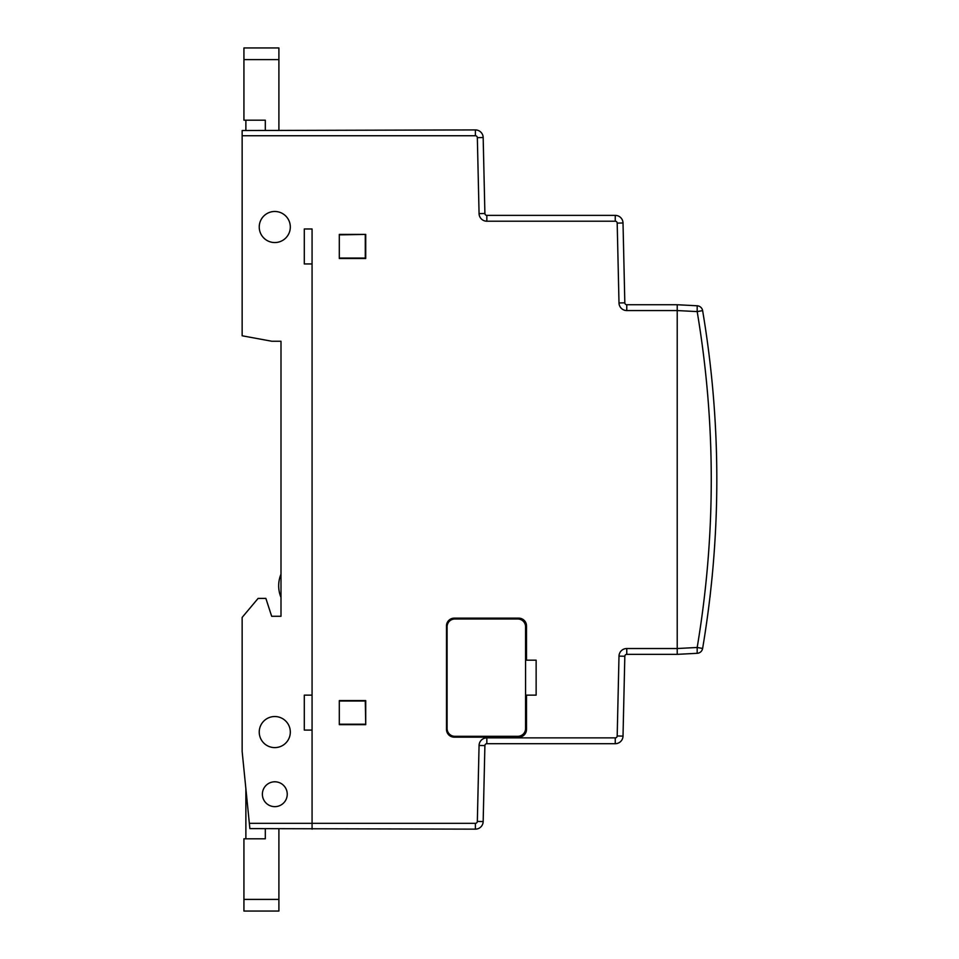 <?xml version="1.0" encoding="UTF-8"?>
<svg xmlns="http://www.w3.org/2000/svg" width="959" height="959" viewBox="0 0 959 959"><rect width="100%" height="100%" fill="white"/><g stroke="black" fill="none" stroke-linecap="round" stroke-linejoin="round"><path stroke-width="1.44" d="M447.098 626.766L447.098 728.54A7.768 7.768 0 0 0 454.866 736.308L517.8 736.308A7.768 7.768 0 0 0 525.568 728.54L525.568 626.766A7.768 7.768 0 0 0 517.8 618.999L454.866 618.999A7.768 7.768 0 0 0 447.098 626.766M265.307 828.744L265.307 838.801L243.934 838.801L243.934 911.05L278.901 911.05L278.901 828.864M245.876 838.801L245.876 788.754M243.934 47.95L278.901 47.95L243.934 47.95L243.934 120.199L265.307 120.199L265.307 130.328M245.876 120.199L245.876 130.496M278.901 47.95L278.901 130.208M259.242 732.065A15.536 15.536 0 0 0 282.545 745.527A15.536 15.536 0 0 0 282.545 718.615A15.536 15.536 0 0 0 259.242 732.065M259.242 227.007A15.536 15.536 0 0 0 282.545 240.469A15.536 15.536 0 0 0 282.545 213.557A15.536 15.536 0 0 0 259.242 227.007M262.382 794.22A12.431 12.431 0 0 0 274.813 806.651A12.431 12.431 0 0 0 287.244 794.22A12.431 12.431 0 0 0 274.813 781.789A12.431 12.431 0 0 0 262.382 794.22M312.071 228.985L304.303 228.985L304.303 263.941L312.071 263.941L312.071 695.131L304.303 695.131L304.303 730.099L312.071 730.099L312.071 829.151L312.071 228.985M242.148 135.746L475.4 135.746A1.942 1.942 0 0 1 477.342 137.652L479.068 213.617L484.894 213.485L483.168 137.521A7.768 7.768 0 0 0 475.4 129.921L242.148 130.532L242.148 335.782L271.817 341.248L280.999 341.248L280.999 616.277L271.673 616.277L265.871 598.404L258.103 598.404L242.148 617.416L242.148 751.46L249.34 823.325L475.4 823.325L475.4 829.151L249.867 828.612L249.34 823.325M280.999 597.445A30.304 30.304 0 0 1 280.999 574.141M280.999 341.248L280.999 342.267M280.999 616.277L271.673 616.277M339.306 234.859L365.727 234.416L365.727 258.498L339.306 258.498L339.306 234.416L365.727 234.416M365.283 234.859L365.283 258.067L339.306 258.067M339.306 700.573L339.306 724.656L365.727 724.656L365.727 700.573L339.306 700.573M339.306 701.017L365.283 701.017L365.727 724.656M365.283 724.213L339.306 724.213M475.4 829.151A7.768 7.768 0 0 0 483.168 821.563L484.894 745.587A1.942 1.942 0 0 1 486.836 743.693L615.246 743.693A7.768 7.768 0 0 0 623.014 736.104L624.824 656.244A1.942 1.942 0 0 1 626.766 654.35L677.222 654.35L677.222 310.548L677.222 648.524L626.766 648.524L626.766 654.35A1.942 1.942 0 0 0 624.824 656.244L618.999 656.112A7.768 7.768 0 0 1 626.766 648.524M454.254 737.171A7.768 7.768 0 0 1 446.486 729.403L446.486 625.915A7.768 7.768 0 0 1 454.254 618.147L518.735 618.147A7.768 7.768 0 0 1 526.503 625.915L526.503 660.176L536.141 660.176L536.141 695.131L526.503 695.131L526.503 729.403A7.768 7.768 0 0 1 518.735 737.171L454.254 737.171L454.254 736.284M615.246 215.379L615.246 221.205L486.836 221.205L486.836 215.379L615.246 215.379A7.768 7.768 0 0 1 623.014 222.979L624.824 302.828A1.942 1.942 0 0 0 626.766 304.734A1.942 1.942 0 0 1 624.824 302.828L618.999 302.96A7.768 7.768 0 0 0 626.766 310.56L626.766 304.734L677.222 304.734L697.181 305.777A5.826 5.826 0 0 1 702.623 310.62C721.552 423.231 721.552 535.841 702.623 648.452L697.181 647.481C715.953 535.518 715.953 423.554 697.181 311.591L702.623 310.62M526.503 695.131L525.568 695.131M525.568 660.176L526.503 660.176M697.181 305.777L697.181 311.591L677.222 310.56L677.222 304.734M486.836 215.379A1.942 1.942 0 0 1 484.894 213.485A1.942 1.942 0 0 0 486.836 215.379M712.261 575.58L709.984 597.145M716.817 480.315L716.817 478.757M677.222 648.524L697.181 647.481L697.181 653.307A5.826 5.826 0 0 0 702.623 648.452M697.181 653.307L677.222 654.35M243.934 899.398L278.901 899.398M243.934 59.602L278.901 59.602M486.836 737.867L615.246 737.867L486.836 737.867L486.836 743.693A1.942 1.942 0 0 0 484.894 745.587L479.068 745.455A7.768 7.768 0 0 1 486.836 737.867M483.168 821.563L477.342 821.431L479.068 745.455M623.014 736.104L617.188 735.973A1.942 1.942 0 0 1 615.246 737.867L615.246 743.693M617.188 735.973L618.999 656.112M677.222 310.56L626.766 310.56M615.246 221.205A1.942 1.942 0 0 1 617.188 223.111L618.999 302.96M486.836 221.205A7.768 7.768 0 0 1 479.068 213.617M477.342 821.431A1.942 1.942 0 0 1 475.4 823.325M617.188 223.111L623.014 222.979M477.342 137.652L483.168 137.521M518.735 737.171L518.735 736.26M526.503 729.403L525.52 729.403M526.503 625.915L525.52 625.915M518.735 618.147L518.735 619.058M454.254 618.147L454.254 619.023M446.486 625.915L447.146 625.915M446.486 729.403L447.146 729.403M475.4 129.921L475.4 135.746"/></g></svg>
